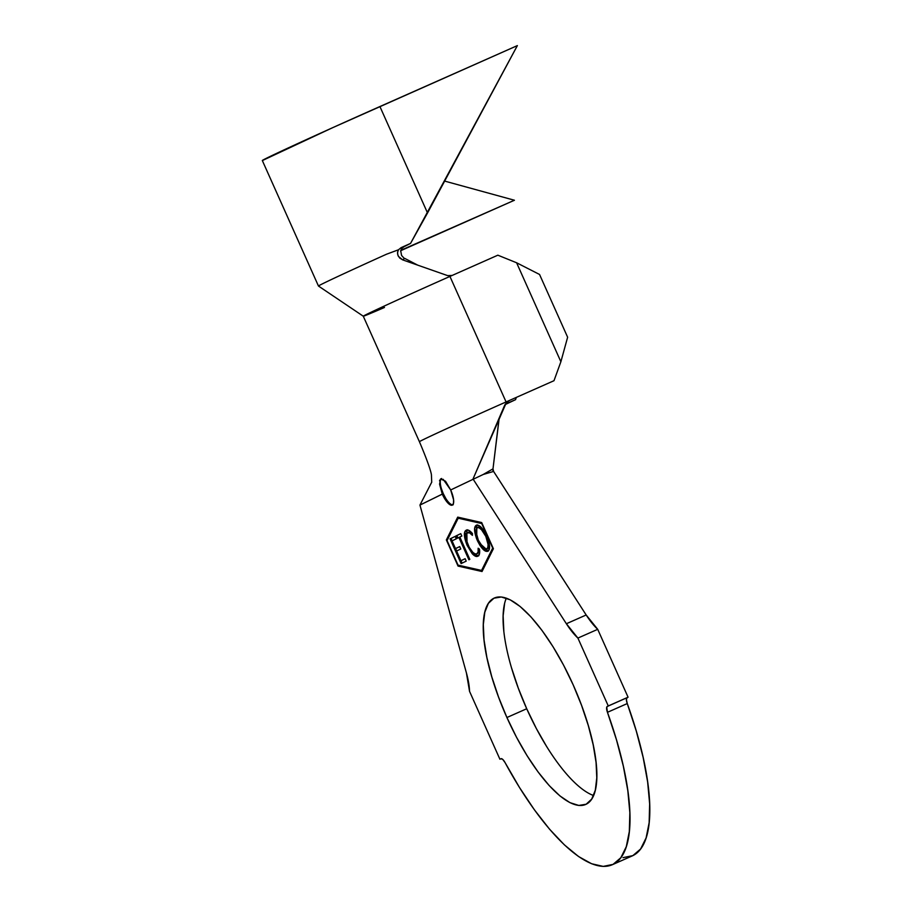 <?xml version="1.0" encoding="UTF-8"?>
<svg xmlns="http://www.w3.org/2000/svg" width="912" height="912" viewBox="0 0 912 912"><rect width="100%" height="100%" fill="white"/><g stroke="black" fill="none" stroke-linecap="round" stroke-linejoin="round"><path stroke-width="1.37" d="M441.237 478.777A14.318 4.685 -113.9 0 0 443.266 493.654L442.274 494.099L439.573 484.147L440.633 478.96L445.523 481.228L450.688 489.961L483.235 474.468L493.597 471.424L492.993 468.859L483.235 474.468L493.597 471.424L586.177 614.984L566.375 623.74L473.02 478.982L566.375 623.74L586.177 614.984A49.271 16.108 -113.9 0 0 597.713 629.326L628.072 697.201L608.27 705.956L577.9 638.081L597.713 629.326L577.9 638.081A49.271 16.108 66.1 0 1 566.375 623.74L577.9 638.081L608.27 705.956L628.072 697.201L607.244 706.469L608.27 705.956L606.731 707.142L607.449 712.318A178.763 58.448 66.1 0 1 612.34 864.713A178.763 58.448 66.1 0 1 505.088 762.637L502.808 759.479L500.996 758.704A6.874 2.246 66.1 0 1 505.088 762.637L519.464 787.466L534.421 809.845L549.526 829.168L564.38 844.865L578.527 856.505L591.603 863.744L603.22 866.4L613.046 864.382L620.81 857.747L626.282 846.701L629.326 831.527L629.85 812.672L627.821 790.67L623.329 766.137L616.466 739.769L607.449 712.318A6.874 2.246 66.1 0 1 607.244 706.469L627.046 697.703L626.396 699.698L627.262 703.562L607.449 712.318L627.262 703.562L636.28 731.014L643.131 757.382L647.634 781.915L649.652 803.917L649.139 822.772L646.095 837.934L640.612 848.992L632.848 855.627L623.021 857.645M441.682 478.492L440.701 478.925L441.499 478.766M443.175 479.302L450.688 489.961L483.235 474.468L492.993 468.859L492.811 470.239L586.177 614.984L597.713 629.326L628.072 697.201L627.046 697.703A6.874 2.246 -113.9 0 0 627.262 703.562A178.763 58.448 -113.9 0 1 632.141 855.958L612.34 864.713M506.912 717.516A112.871 36.902 66.1 0 1 494.418 597.987A112.871 36.902 66.1 0 1 573.203 684.923L563.57 665.133L553.037 646.733L542.013 630.431L530.898 616.843L520.148 606.503L510.161 599.8L501.315 596.995L493.962 598.192L488.387 603.345L484.796 612.271L483.314 624.606L484.033 639.893L486.894 657.529L491.796 676.841L498.556 697.099L506.912 717.516L516.534 737.295L527.068 755.695L538.103 771.997L549.206 785.585L559.957 795.937L569.943 802.64L578.789 805.444L586.142 804.236L591.717 799.083L595.319 790.168L596.79 777.822L596.072 762.546L593.21 744.91L588.308 725.587L581.548 705.329L573.203 684.923A112.871 36.902 66.1 0 1 585.698 804.452A112.871 36.902 66.1 0 1 506.912 717.516L526.714 708.749L506.912 717.516M506.331 598.147A112.871 36.902 -113.9 0 0 526.714 708.749L536.347 728.54L546.881 746.939M506.89 402.203L509.774 400.3L506.616 402.466L504.53 405.555L473.02 478.982L506.228 402.887M431.718 482.22L431.422 474.753C430.817 470.626 426.839 459.158 419.417 441.716L419.417 441.716A75.628 0.946 -24.1 0 1 506.08 401.941L553.994 380.703L506.08 401.941A75.628 0.946 155.9 0 0 419.531 441.602M458.029 565.109L447.062 540.577L458.189 518.21L481.718 523.545L492.685 548.066L481.559 570.445L458.029 565.109L447.062 540.577L458.189 518.21L459.181 517.777L481.844 522.907L459.181 517.777L458.189 518.21L482.06 523.397L493.027 547.918L481.559 570.445L458.029 565.109M466.192 530.203L464.789 531.821L464.379 535.15L467.115 545.387L473.032 554.53L475.38 556.183L477.808 556.183L479.416 553.994L479.518 549.366L478.15 548.226L478.093 551.988L476.828 553.812L475.106 553.88L472.883 552.398L469.224 547.36L466.363 540.052L465.952 535.048L466.739 533.064L469.509 532.813L472.405 535.355L472.439 533.531L468.893 530.385L466.192 530.203C463.49 531.787 463.798 536.849 467.115 545.387L472.177 553.652C474.559 556.172 476.44 557.004 477.808 556.183C479.393 555.522 479.963 553.253 479.518 549.366L478.15 548.226C478.504 551.361 478.059 553.231 476.828 553.812C474.434 554.77 471.55 551.874 468.152 545.159C465.416 538.183 465.131 534.01 467.297 532.642C468.551 531.981 470.25 532.882 472.405 535.355L472.439 533.531C469.805 530.465 467.719 529.359 466.192 530.203M461.119 563.593L466.203 561.131L465.12 558.691L460.925 560.72L456.593 551.019L460.777 548.99L459.705 546.573L455.51 548.602L452.056 540.873L456.285 538.821L455.191 536.381L450.072 538.855L461.119 563.593L466.203 561.131L465.12 558.691L460.925 560.72L456.593 551.019L460.777 548.99L459.705 546.573L455.51 548.602L452.056 540.873L456.285 538.821L455.191 536.381L450.072 538.855L461.119 563.593M458.918 537.453L468.893 559.786L469.805 559.341L459.83 537.008L461.825 536.051L460.742 533.645L455.84 536.017L456.923 538.422L459.842 537.043L458.918 537.453L468.893 559.786L469.805 559.341L459.83 537.008L461.825 536.051L460.742 533.645L455.84 536.017L456.923 538.422L458.918 537.453M477.398 540.645L480.134 545.695L485.788 551.247L488.661 550.609L489.527 546.14L488.729 541.397L485.446 533.281L481.012 527.136L477.158 525.05L474.89 527.011L474.582 530.431L476.292 537.909L477.398 540.645L478.344 540.223L477.398 540.645C481.479 548.693 484.967 552.216 487.874 551.236C490.451 549.503 490.075 544.407 486.757 535.96C482.642 527.797 479.119 524.24 476.201 525.289C473.67 527.079 474.069 532.198 477.398 540.645M384.465 307.469A75.628 0.946 -24.1 0 1 363.364 316.099A75.628 0.946 -24.1 0 1 449.935 276.427L506.08 401.941L449.935 276.427L497.849 255.189L516.602 262.77L539.551 274.466L567.629 337.223L560.88 361.756L567.629 337.223L539.551 274.466L516.602 262.77L560.88 361.756L553.994 380.703L560.88 361.756L516.602 262.77L497.849 255.189L449.935 276.427A75.628 0.946 155.9 0 0 363.272 316.202L419.417 441.716M501.224 758.647L499.913 759.229L501.224 758.647M469.543 691.342L499.913 759.229L469.543 691.342L466.408 672.885A49.271 16.108 66.1 0 1 469.543 691.342M441.34 488.501L443.266 493.654L419.942 505.077L431.764 482.095L419.942 505.077L466.408 672.885L419.942 505.077L442.274 494.099L447.644 502.74L450.277 504.895L452.329 505.1L453.492 503.321L453.583 499.81L450.688 489.961A14.318 4.685 66.1 0 1 452.272 505.134A14.318 4.685 66.1 0 1 442.274 494.099L439.573 484.147M504.598 603.516L503.128 615.851L503.834 631.127M511.609 668.086L518.358 688.343L526.714 708.749A112.871 36.902 -113.9 0 0 593.587 795.526M481.696 522.565L457.71 517.127L446.356 539.938L458.052 566.09L482.038 571.516L493.392 548.716L481.696 522.565L493.392 548.716L482.038 571.516L458.052 566.09L459.044 565.645L482.334 570.923L459.044 565.645L458.052 566.09L446.356 539.938L447.461 539.756L446.356 539.938L457.71 517.127L481.696 522.565M499.103 418.198L492.993 468.859L499.24 417.878M439.504 480.795L440.633 478.96M515.554 399.661L505.225 404.221L515.554 399.661L516.192 397.78L515.554 399.661L504.963 404.677L515.554 399.661M404.666 258.358L417.73 265.153L404.666 258.358L402.671 259.874L447.667 275.629L452.17 275.435L447.667 275.629L402.671 259.874L399.73 258.05L397.974 255.451L397.518 252.578L398.476 249.774L386.517 254.22A103.136 1.3 155.9 0 0 318.47 286.003A103.136 1.3 -24.1 0 1 318.459 286.026A103.136 1.3 -24.1 0 1 386.517 254.22L398.476 249.774L401.12 247.642L404.187 246.582A80.21 1.003 -24.1 0 1 405.076 246.183L410.548 243.413A103.136 1.3 155.9 0 0 401.12 247.642A103.136 1.3 -24.1 0 1 410.548 243.413L427.534 212.975L379.916 106.544A103.136 1.3 155.9 0 0 262.314 160.512L318.459 286.026L363.272 316.202M404.153 246.605L401.668 248.531L400.619 251.153M401.793 248.395L400.71 250.663L514.425 200.241L400.801 250.321L514.425 200.241L444.646 181.089L514.425 200.241L400.699 250.709L401.576 255.474L403.685 257.754M398.476 249.774L401.12 247.642L404.187 246.582A80.21 1.003 -24.1 0 1 405.076 246.183L410.548 243.413L517.366 45.6L379.916 106.544L427.534 212.975L517.366 45.6L332.481 127.76L262.417 160.535M458.405 517.286L447.347 539.494L458.405 517.286M493.267 548.454L482.539 570L481.559 570.445L482.539 570L493.267 548.454M445.82 498.499L443.266 493.654A14.318 4.685 -113.9 0 0 452.728 504.826M462.099 563.126L461.005 560.686L462.099 563.126M456.673 550.985L455.59 548.557L456.673 550.985M452.135 540.827L451.064 538.422L450.072 538.855L455.213 536.416L451.064 538.422L452.135 540.827M456.502 548.158L459.716 546.607L456.502 548.158M461.917 560.287L465.131 558.725L461.917 560.287M457.892 537.943L456.832 535.572L455.84 536.017L460.765 533.68L456.832 535.572L457.892 537.943M472.427 533.862L468.289 532.198L467.297 532.642L469.292 532.015L471.892 533.36M479.233 548.876L478.583 552.718L476.828 553.812L477.82 553.379L479.256 549.149M478.8 555.739C477.432 556.571 475.551 555.727 473.168 553.208L472.177 553.652L473.168 553.208L469.988 548.693L474.844 554.815L478.8 555.739M468.073 544.966L467.115 545.387L468.073 544.966M466.021 539.049L467.024 542.298L466.796 529.997M467.183 529.769L465.77 531.422M465.405 533.132L465.382 534.785M476.737 535.834L476.816 525.084M488.262 550.996L480.191 543.757M477.193 524.845L475.699 527.296M475.722 531.468L476.725 535.811M479.689 542.857L481.673 546.06M484.021 548.853L485.743 550.267M486.723 550.791L488.41 550.962M486.78 550.802L487.909 551.019M489.106 544.099L488.843 547.018L487.76 548.397L488.41 540.292M484.956 532.391L478.31 527.25L480.031 527.307L482.391 529.028M478.31 527.25L480.031 527.307M483.143 529.861L484.967 532.414M477.318 527.683C479.712 526.965 482.551 529.872 485.834 536.404L486.769 535.994L485.834 536.404C488.558 543.29 488.866 547.439 486.769 548.842L487.76 548.397L486.769 548.842C484.409 549.571 481.593 546.687 478.333 540.189C475.619 533.349 475.277 529.188 477.318 527.683L479.039 527.752L481.228 529.291L485.834 536.404L488.137 544.715L487.852 547.462L486.769 548.842L485.081 548.819L482.904 547.234L478.333 540.189L476.03 531.901L476.269 529.12L477.318 527.683M402.671 259.874L398.441 256.409L397.552 253.855L397.86 250.971M453.264 504.689L452.272 505.134"/></g></svg>
